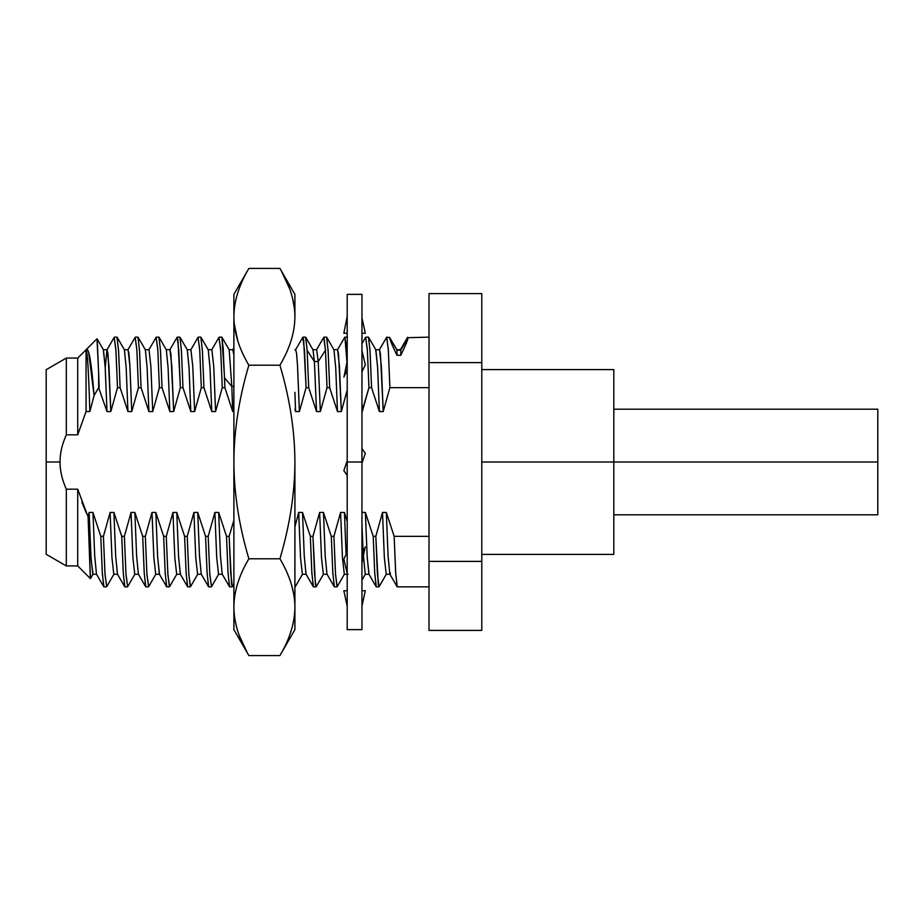 <?xml version="1.0" encoding="UTF-8"?>
<svg xmlns="http://www.w3.org/2000/svg" width="924" height="924" viewBox="0 0 924 924"><rect width="100%" height="100%" fill="white"/><g stroke="black" fill="none" stroke-linecap="round" stroke-linejoin="round"><path stroke-width="1.39" d="M429.013 362.612L481.785 362.612C481.785 271.991 481.785 271.991 481.785 362.612L481.785 630.399L429.013 630.399L429.013 561.388L481.785 561.388L429.013 561.388L429.013 293.601L481.785 293.601L481.785 362.612L429.013 362.612C429.013 271.991 429.013 271.991 429.013 362.612L429.013 561.388M97.101 338.819L103.476 349.873L105.232 367.971L106.999 411.561L98.637 387.664L98.637 372.834L99.157 387.664L98.637 372.834L98.637 387.664L94.098 395.564C91.441 361.815 88.773 346.558 86.059 349.78C87.33 350.196 88.589 370.79 89.859 411.561L86.059 411.561L77.72 434.823L77.72 358.062L77.72 434.823L66.32 434.823L66.32 358.062L66.32 434.823C62.047 444.375 59.968 453.43 60.048 462C59.968 470.582 62.058 479.648 66.32 489.177L77.72 489.177L88.092 516.805L90.344 578.551M106.526 586.856L103.904 586.856L102.356 573.515L100.797 536.336L103.419 536.336L104.966 573.515L106.699 586.694M127.477 586.856L124.867 586.856L123.308 573.515L121.749 536.336L124.37 536.336L125.93 573.504L127.651 586.682M148.441 586.856L145.819 586.856L144.26 573.504L142.7 536.336L145.322 536.336L146.881 573.504L148.614 586.682L146.951 574.763L145.322 536.336L152.01 512.439L153.858 557.634L155.706 574.278L153.846 557.565L152.01 512.439L155.833 512.439L157.669 557.565L159.505 574.278L155.694 574.278M166.77 586.856L165.211 573.504L163.663 536.336L166.274 536.336L167.833 573.515L169.392 586.856L166.77 586.856M187.722 586.856L186.174 573.515L184.615 536.336L187.237 536.336L188.785 573.515L190.344 586.856L187.722 586.856M211.296 586.856L208.674 586.856L207.126 573.515L205.567 536.336L208.189 536.336L209.748 573.515L211.481 586.659L209.817 574.786L208.189 536.336L214.876 512.439L216.736 557.9L218.561 574.278L216.713 557.576L214.876 512.439L218.688 512.439L220.466 556.364L222.199 574.127L220.443 556.029L218.688 512.439L226.519 536.336L229.14 536.336L230.7 573.515L232.421 586.705M232.247 586.856L229.637 586.856L228.078 573.515L226.519 536.336L227.997 572.175L229.475 586.717L222.199 574.127M302.541 574.139L295.276 586.705M313.455 586.856L311.896 573.515L310.337 536.336L312.959 536.336L314.518 573.515L316.066 586.856L313.455 586.856M334.407 586.856L332.848 573.515L331.289 536.336L333.911 536.336L335.47 573.515L337.029 586.856L334.407 586.856M378.932 586.856L376.311 586.856L374.763 573.515L373.204 536.336L375.825 536.336L377.373 573.504L379.106 586.682M429.013 586.856L397.274 586.856L395.715 573.504L394.155 536.336L429.013 536.336L394.155 536.336L395.634 572.187L397.112 586.717L389.836 574.127L388.08 556.04L386.324 512.439L388.103 556.375L389.836 574.139M114.38 337.144L117.001 337.144L118.561 350.485L120.12 387.664L117.498 387.664L115.939 350.496L114.206 337.329L115.87 349.226L117.498 387.664L110.811 411.561L106.999 411.561L105.151 366.424L103.315 349.722L107.126 349.722L108.05 353.984L110.811 411.561L108.963 366.239L107.103 349.722M135.343 337.144L137.953 337.144L139.512 350.485L141.072 387.664L138.45 387.664L136.891 350.485L135.181 337.295M156.295 337.144L158.916 337.144L160.464 350.485L162.023 387.664L159.402 387.664L157.854 350.485L156.121 337.306M177.246 337.144L179.868 337.144L181.427 350.485L182.975 387.664L180.365 387.664L178.806 350.485L177.142 337.202M198.198 337.144L200.82 337.144L202.379 350.496L203.938 387.664L201.317 387.664L199.757 350.485L198.025 337.318L199.676 349.214L201.317 387.664L194.629 411.561L190.806 411.561L182.975 387.664L181.497 351.813L180.018 337.283L187.295 349.873L189.05 367.96L190.806 411.561L189.039 367.637L187.295 349.861M219.161 337.144L221.772 337.144L223.158 347.794L224.89 387.664L222.268 387.664L220.709 350.496L218.965 337.341L220.64 349.214L222.268 387.664L215.581 411.561L211.769 411.561L203.938 387.664L202.46 351.825L200.982 337.283L208.258 349.873L210.014 367.971L211.769 411.561L209.991 367.648L208.258 349.873M302.968 337.144L305.59 337.144L307.138 350.265L308.708 387.664L306.087 387.664L304.527 350.485L302.806 337.306M326.542 337.144L328.101 350.496L329.66 387.664L327.038 387.664L325.467 350.265L323.931 337.144L326.542 337.144M344.687 337.352L345.923 343.127L347.112 363.964L344.883 337.144L347.505 337.144M365.835 337.144L368.457 337.144L370.016 350.485L371.563 387.664L368.953 387.664L367.394 350.485L365.661 337.329L367.313 349.203L368.953 387.664L361.954 411.561M386.613 337.329L388.276 349.237L389.905 387.664L429.013 387.664L389.905 387.664L388.346 350.485L386.786 337.144L389.72 337.687C389.766 339.535 392.18 345.403 396.974 355.278L400.797 355.278C405.59 345.403 408.015 339.535 408.05 337.687L429.013 337.144M386.786 337.144L386.451 337.78M86.498 513.386L81.82 502.125M46.2 554.319L46.2 462L46.2 554.319L66.32 565.938L66.32 489.177L66.32 565.938L77.72 565.938L77.72 489.177L77.72 565.938L90.356 578.574M77.801 434.511L86.059 411.561L86.059 349.722L86.059 411.561L89.859 411.561C88.589 370.79 87.33 350.196 86.059 349.78M96.985 338.796L98.637 372.834L97.193 339.108M90.448 578.563L88.092 516.805L89.143 512.439L91.072 559.055L93.001 574.139L90.46 578.539M113.964 574.127L106.687 586.717L105.047 574.786L103.419 536.336L110.106 512.439L111.954 557.773L113.814 574.278M124.44 349.873L126.195 367.971L127.951 411.561L120.12 387.664L118.642 351.825L117.163 337.283L124.44 349.873M134.904 574.151L127.639 586.717L125.999 574.774L124.37 536.336L131.058 512.439L132.906 557.761L134.765 574.278M145.391 349.861L147.147 367.96L148.903 411.561L141.072 387.664L139.593 351.813L138.115 337.283L145.391 349.861M96.65 574.278L92.827 574.278L90.991 557.576L89.143 512.439L92.966 512.439L94.722 556.144L96.489 574.151L94.722 556.04L92.966 512.439L100.797 536.336L102.275 572.187L103.754 586.717L96.477 574.139M124.266 349.722L128.078 349.722L129.926 366.424L131.762 411.561L127.951 411.561L126.184 367.787L124.417 349.838M117.602 574.278L113.791 574.278L111.943 557.576L110.106 512.439L113.918 512.439L115.685 556.167L117.452 574.162M145.218 349.722L149.03 349.722L150.878 366.412L152.726 411.561L148.903 411.561L147.135 367.879L145.38 349.849M138.554 574.278L134.742 574.278L132.894 557.588L131.058 512.439L134.869 512.439L136.637 556.26L138.392 574.139L136.625 556.029L134.869 512.439L142.7 536.336L144.179 572.187L145.657 586.717L138.392 574.127M88.577 351.871L94.098 395.564L89.859 411.561L94.098 395.564L98.637 387.664L106.999 411.561L110.811 411.561L117.498 387.664L120.12 387.664L127.951 411.561L131.762 411.561L129.834 364.945L128.875 352.876L127.905 349.861L135.181 337.283L136.821 349.226L138.45 387.664L131.762 411.561L138.45 387.664L141.072 387.664L148.903 411.561L152.726 411.561L150.866 366.216L149.007 349.722M114.23 337.283L106.953 349.873L105.221 367.613M117.429 574.127L115.673 556.029L113.918 512.439L121.749 536.336L123.227 572.175L124.705 586.717L117.429 574.127M148.868 349.849L156.144 337.283L157.773 349.214L159.402 387.664L152.726 411.561L159.402 387.664L162.023 387.664L160.545 351.801L159.067 337.272L166.343 349.873L168.099 367.96L169.854 411.561L162.023 387.664L169.854 411.561L168.087 367.694L166.343 349.861M169.577 586.659L167.914 574.774L166.274 536.336L172.961 512.439L174.821 557.796L176.669 574.278L174.809 557.565L172.961 512.439L176.784 512.439L178.621 557.565L180.469 574.278L176.646 574.278M190.54 586.648L188.866 574.774L187.237 536.336L193.913 512.439L195.773 557.877L197.597 574.278L195.761 557.565L193.913 512.439L197.736 512.439L199.503 556.294L201.247 574.127L199.492 556.017L197.736 512.439L205.567 536.336L207.045 572.164L208.524 586.717L201.247 574.127M218.722 574.151L211.457 586.717M169.82 349.873L177.096 337.283L177.905 339.593L180.365 387.664L182.975 387.664L190.806 411.561L194.629 411.561L192.77 366.147L190.91 349.722L192.781 366.412L194.629 411.561L201.317 387.664L203.938 387.664L211.769 411.561L215.581 411.561L213.721 366.1L211.862 349.722L213.744 366.424L215.581 411.561L222.268 387.664L224.89 387.664L232.721 411.561L233.888 411.561L232.721 411.561L231.808 386.382L232.721 411.561L224.89 387.664L224.555 377.916L231.808 386.382L233.888 386.382L231.808 386.382L229.175 349.826L231.808 386.382L224.555 377.916L221.933 337.283L229.21 349.873M166.17 349.722L169.993 349.722L170.905 353.961L173.677 411.561L169.854 411.561L173.677 411.561L171.818 366.262L169.97 349.722M232.813 349.722L233.888 355.047L232.813 349.722L233.888 347.794M159.344 574.139L157.588 556.04L155.833 512.439L163.663 536.336L165.142 572.187L166.62 586.717L159.344 574.139M180.365 387.664L173.677 411.561L180.365 387.664M180.296 574.127L178.54 556.017L176.784 512.439L184.615 536.336L186.094 572.175L187.572 586.717L180.296 574.127M190.783 349.861L198.048 337.283M233.888 584.164L232.409 586.717L231.589 584.395L229.14 536.336L233.888 520.235L229.14 536.336L226.519 536.336L218.688 512.439L214.876 512.439L208.189 536.336L205.567 536.336L197.736 512.439L193.913 512.439L187.237 536.336L184.615 536.336L176.784 512.439L172.961 512.439L166.274 536.336L163.663 536.336L155.833 512.439L152.01 512.439L145.322 536.336L142.7 536.336L134.869 512.439L131.058 512.439L124.37 536.336L121.749 536.336L113.918 512.439L110.106 512.439L103.419 536.336L100.797 536.336L92.966 512.439L89.143 512.439L88.092 516.805L77.72 489.177L66.32 489.177C62.058 479.648 59.968 470.582 60.048 462L46.2 462L60.048 462C59.968 453.43 62.047 444.375 66.32 434.823L77.72 434.823L86.059 411.561M294.906 392.284L295.588 411.561L294.906 409.216L295.588 411.561L294.906 392.284M323.504 574.139L316.227 586.717L315.407 584.395L312.959 536.336L310.337 536.336L302.506 512.439L298.695 512.439L294.906 526.876L298.695 512.439L300.543 557.784L302.379 574.278L300.531 557.588L298.695 512.439L302.506 512.439L304.285 556.34L306.017 574.139L304.262 556.04L302.506 512.439L310.337 536.336L311.815 572.199L313.294 586.728L306.017 574.127M312.993 349.826L314.391 361.515L307.138 350.265L305.752 337.283L313.028 349.873L314.391 361.515L316.539 411.561L308.708 387.664L307.138 350.265L314.391 361.515L318.214 361.515L314.391 361.515L316.539 411.561L320.351 411.561L316.539 411.561L308.708 387.664L306.087 387.664L299.399 411.561L295.588 411.561L299.399 411.561L297.47 364.957L296.512 352.887L295.541 349.861L302.818 337.283L303.638 339.605L306.087 387.664L299.399 411.561L297.563 366.424L296.639 353.973L295.715 349.722L294.906 349.722M316.632 349.722L318.214 361.515L316.632 349.722L312.855 349.722M323.735 337.352L325.467 350.265L318.214 361.515L320.351 411.561L318.214 361.515L325.467 350.265L327.038 387.664L320.351 411.561L327.038 387.664L329.66 387.664L328.182 351.836L326.703 337.283L333.98 349.873L335.735 367.983L337.491 411.561L329.66 387.664L337.491 411.561L335.724 367.764L333.957 349.826M337.214 586.648L335.551 574.786L333.911 536.336L331.289 536.336L323.458 512.439L319.646 512.439L312.959 536.336L319.646 512.439L321.494 557.703L323.342 574.278L321.483 557.588L319.646 512.439L323.458 512.439L325.236 556.294L326.981 574.139L325.213 556.052L323.458 512.439L331.289 536.336L332.779 572.199L334.257 586.728L326.981 574.127M333.911 536.336L340.598 512.439L342.457 557.923L344.317 574.278L342.446 557.576L340.598 512.439L344.421 512.439L346.096 554.492L344.421 512.439L347.205 521.633L344.421 512.439L340.598 512.439L333.911 536.336M361.954 524.174L363.074 551.559L361.954 524.174M386.359 574.139L379.094 586.717L378.274 584.407L375.825 536.336L373.204 536.336L365.373 512.439L373.204 536.336L374.682 572.175L376.16 586.717L368.884 574.139L367.128 556.029L365.373 512.439L361.954 512.439L365.373 512.439L367.209 557.565L369.057 574.278L365.234 574.278L363.155 553.014L365.257 574.278M375.883 349.861L377.639 367.96L379.394 411.561L371.563 387.664L370.085 351.813L368.607 337.283L375.883 349.861M375.825 536.336L382.501 512.439L384.361 557.842L386.22 574.278L384.349 557.588L382.501 512.439L386.324 512.439L394.155 536.336L386.324 512.439L382.501 512.439L375.825 536.336M407.553 337.352L408.05 337.687L400.797 350.208L396.974 350.208L389.57 337.283M327.142 574.278L323.331 574.278M337.595 349.722L339.466 366.435L341.314 411.561L337.491 411.561L341.314 411.561L338.519 353.753L337.595 349.722L333.807 349.722M361.954 402.564L362.266 411.561L361.954 402.564M379.533 349.722L381.369 366.435L383.217 411.561L379.394 411.561L377.558 366.435L375.722 349.722L379.533 349.722L380.445 353.915L383.217 411.561L389.905 387.664L383.217 411.561L379.394 411.561L371.563 387.664L368.953 387.664L362.266 411.561M390.228 574.035L390.506 573.053M347.205 390.147L341.314 411.561L347.205 390.147M400.323 349.849L407.588 337.295M408.05 337.687C408.015 339.535 405.59 345.403 400.797 355.278L400.797 350.208L408.05 337.687M400.797 355.278L396.974 355.278L396.974 350.208L400.797 350.208L400.797 355.278M396.974 355.278C392.18 345.403 389.766 339.535 389.72 337.687L396.974 350.208L396.974 355.278M46.2 462L46.2 369.681L46.2 462M481.785 362.612L481.785 561.388M347.205 337.144L347.205 333.252L343.855 333.252L347.205 316.331L347.205 462L347.205 294.363L361.954 294.363L361.954 462L347.205 462L361.954 462L361.954 629.637L347.205 629.637L347.205 462M365.685 337.283L361.954 343.728L361.954 307.057L361.954 462M361.954 590.748L365.303 590.748L361.954 606.167M361.954 333.252L365.303 333.252L361.954 317.833M361.954 371.829L365.303 364.83L361.954 350.577M361.954 463.213L365.303 453.326L361.954 448.59M361.954 553.892L365.303 546.904L361.954 554.458M347.205 552.171L343.855 559.17L347.205 573.423M347.205 460.787L343.855 470.674L347.205 475.41M347.205 370.108L343.855 377.096L347.205 369.542M347.205 590.748L343.855 590.748L347.205 606.167M248.856 655.566L279.926 655.566C289.824 638.854 294.814 622.718 294.906 607.172C294.814 591.626 289.824 575.502 279.926 558.789L248.856 558.789C238.958 575.502 233.968 591.637 233.888 607.172C233.968 622.718 238.958 638.854 248.856 655.566L233.888 629.637L233.888 607.172C233.888 636.89 233.888 636.89 233.888 607.172C233.968 622.718 238.958 638.854 248.856 655.566L279.926 655.566C289.824 638.854 294.814 622.718 294.906 607.172C294.906 636.89 294.906 636.89 294.906 607.172L294.906 462C294.814 430.907 289.824 398.648 279.926 365.211C289.824 348.498 294.814 332.363 294.906 316.828C294.814 301.282 289.824 285.146 279.926 268.434L248.856 268.434C238.958 285.146 233.968 301.282 233.888 316.828C233.968 332.374 238.958 348.498 248.856 365.211C238.958 398.648 233.968 430.919 233.888 462C233.968 493.093 238.958 525.352 248.856 558.789L279.926 558.789C289.824 525.352 294.814 493.081 294.906 462L294.906 607.172C294.814 591.626 289.824 575.502 279.926 558.789C289.824 525.352 294.814 493.081 294.906 462C294.814 430.907 289.824 398.648 279.926 365.211L248.856 365.211C238.958 398.648 233.968 430.919 233.888 462C233.968 493.093 238.958 525.352 248.856 558.789C238.958 575.502 233.968 591.637 233.888 607.172L233.888 294.363L248.856 268.434L279.926 268.434L294.906 294.363L294.906 316.828C294.814 301.282 289.824 285.146 279.926 268.434M293.693 593.866L291.799 585.781L293.682 593.832M294.906 607.172L294.906 629.637L279.926 655.566M237.826 340.979L234.211 323.712L237.826 340.979M233.888 607.172L233.888 316.828C233.968 332.374 238.958 348.498 248.856 365.211L279.926 365.211C289.824 348.498 294.814 332.363 294.906 316.828M247.47 653.129L239.328 635.677M236.174 625.525L234.765 618.526M247.551 653.268L243.855 646.199M243.197 644.813L239.547 636.266M281.231 270.732L284.927 277.801M285.643 279.291L289.235 287.734M281.312 270.871L289.455 288.323M292.608 298.475L294.375 308.108M248.856 268.434C238.958 285.146 233.968 301.282 233.888 316.828M877.8 417.74L877.8 514.807L613.813 514.807M877.8 462L877.8 409.193L613.813 409.193L613.813 373.839L613.813 462L877.8 462L613.813 462L613.813 554.4L481.785 554.4M481.785 462L613.813 462L481.785 462M481.785 369.6L613.813 369.6L613.813 462M96.997 338.785L86.325 349.457M86.175 349.722L77.72 358.062L66.32 358.062L46.2 369.681M148.591 586.717L155.867 574.127M169.542 586.717L176.819 574.127M190.494 586.717L197.771 574.127M190.945 349.722L187.122 349.722M197.597 574.278L201.42 574.278M211.896 349.722L208.085 349.722M218.561 574.278L222.372 574.278M232.848 349.722L229.037 349.722M219 337.283L211.723 349.873M302.379 574.278L306.191 574.278M323.77 337.283L316.493 349.873M337.179 586.705L344.456 574.127M361.954 580.099L365.327 574.278M396.846 349.873L389.57 337.295M344.282 574.278L348.105 574.278M386.197 574.278L390.009 574.278M400.485 349.722L396.673 349.722M344.733 337.283L337.456 349.873M386.636 337.283L379.36 349.873M365.096 547.366L361.954 562.947M347.205 361.053L344.063 376.634"/></g></svg>

